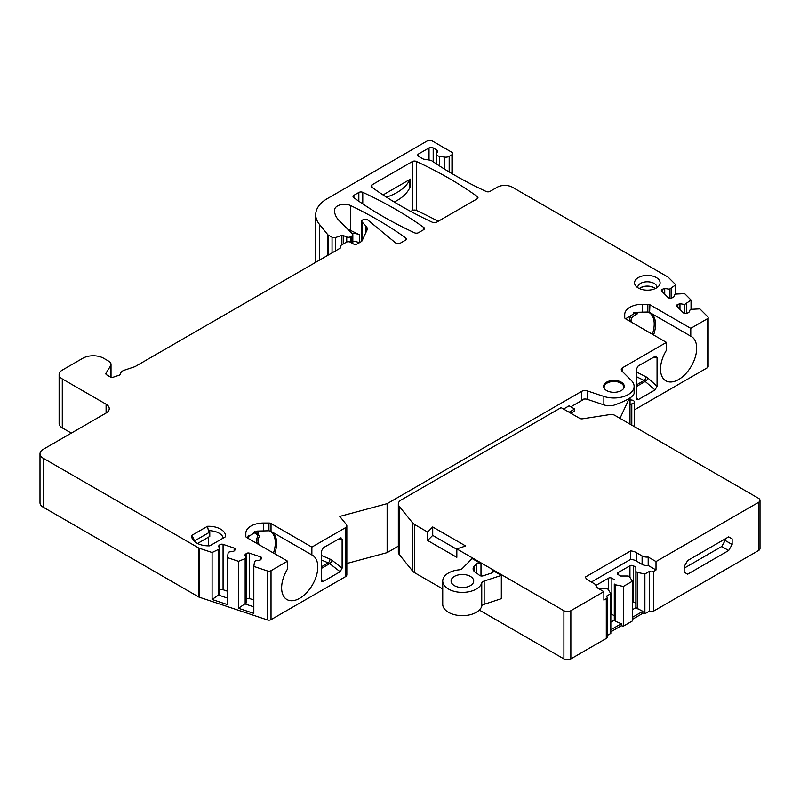 <?xml version="1.0" encoding="UTF-8"?>
<svg xmlns="http://www.w3.org/2000/svg" width="800" height="800" viewBox="0 0 800 800"><rect width="100%" height="100%" fill="white"/><g stroke="black" fill="none" stroke-linecap="round" stroke-linejoin="round"><path stroke-width="1.2" d="M427.63 532.06L427.63 540.49L432.72 535.4L432.72 526.97L427.63 532.06L414.58 524.52A9.83 5.68 180 0 1 412.62 522.91L399.25 506.36A9.83 5.68 180 0 1 398.33 503.96L398.33 552.13A9.83 5.68 0 0 0 399.25 554.52L412.62 571.07A9.83 5.68 0 0 0 414.58 572.69L442.73 588.94M479.33 610.07L563.9 658.9A4.92 2.84 0 0 0 570.85 658.9L606.3 638.42A2.95 1.7 0 0 0 607.17 637.22L607.17 597.48A2.95 1.7 180 0 1 606.3 598.69L603.87 600.09L603.87 591.66L596.05 587.14A6.88 3.97 0 0 0 596.15 586.44A6.88 3.97 0 0 0 594.14 583.63L588.23 580.22A9.83 5.68 180 0 1 585.45 577.01L630.64 550.92A9.83 5.68 180 0 1 636.2 552.53L642.11 555.94A6.88 3.97 0 0 0 648.19 557.04L656.01 561.56L758.56 502.35A4.92 2.84 180 0 0 760 500.35L760 548.51A4.92 2.84 0 0 1 758.56 550.52L758.56 502.35M596.15 586.73A2.46 1.42 0 0 0 596.57 587.05L599 588.45L606.65 588.45L608.04 589.25L610.83 593.67L610.83 633.41L607.17 635.52M621.3 625.76L623.34 626.18L623.34 586.45L615.69 584.84L615.69 621.39L621.3 623.75L621.3 625.76L610.83 631.8M632.38 617.35L642.85 611.31L635.85 607.72L635.85 567.18L633.42 565.77A2.46 1.42 0 0 0 629.94 565.77L618.12 572.6A2.46 1.42 0 0 0 617.4 573.6A2.46 1.42 0 0 0 618.12 574.6L620.56 576.01L628.2 576.01L629.59 576.81L632.38 581.23L632.38 620.96L623.34 626.18M632.38 619.36L642.85 613.31L644.89 613.74L649.41 611.13A2.95 1.7 0 0 0 653.58 611.13L758.56 550.52M633.53 426.15A3.44 1.99 0 0 0 634.36 424.85L634.36 401.97A3.44 1.99 180 0 1 631.79 403.9A2.46 1.42 0 0 0 630.05 404.88L630.05 397.86M760 500.35A4.92 2.84 180 0 0 758.56 498.34L614.73 415.3A4.92 2.84 180 0 0 609.98 414.56L582.56 418.8A2.95 1.7 0 0 1 579.71 418.36L561.11 407.63L401.21 499.94A9.83 5.68 180 0 0 398.33 503.96M584.32 399.04L570.85 406.82M569.11 412.24L574.67 409.03L569.11 405.82L563.55 409.03M574.67 409.03L574.67 411.04L570.85 413.25M629.27 398.36L620 418.34M432.72 526.97L465.65 545.98L456.83 548.91L563.9 610.73A4.92 2.84 180 0 0 570.85 610.73L603.87 591.66M656.01 561.56L656.01 569.99L653.58 571.39A2.95 1.7 180 0 1 649.41 571.39L649.41 611.13M728.67 550.52L732.14 544.5L732.14 538.88L728.67 536.87L687.65 560.56L684.17 566.58L684.17 572.2L687.65 574.2L728.67 550.52L721.71 546.51L725.19 540.49L725.19 538.88M732.14 544.5L725.19 540.49M684.17 568.18L721.71 546.51M732.14 538.88L728.67 536.87M649.41 571.39L644.89 574L644.89 613.74M637.24 608.94L637.24 572.4L644.89 574M642.85 611.31L642.85 613.31M632.38 609.73L635.85 607.72L635.85 571.59L637.24 572.4M635.85 571.59L635.85 567.18M635.85 603.3L633.42 601.9A2.46 1.42 180 0 0 632.38 601.54M623.34 586.45L632.38 581.23M615.69 621.39L614.3 620.16L614.3 584.04L615.69 584.84M610.83 622.18L614.3 620.16L614.3 584.04M595.99 585.58A2.46 1.42 0 0 1 596.57 585.04L608.39 578.22A2.46 1.42 0 0 1 611.87 578.22L614.3 579.62M614.3 615.75L611.87 614.34A2.46 1.42 180 0 0 610.83 613.98M621.3 623.75L610.83 629.79M607.17 597.48A2.95 1.7 180 0 0 606.3 596.28L610.83 593.67M427.63 540.49L456.83 557.34L456.83 548.91M501.32 575.41L484.16 581.04A4.92 2.84 0 0 0 481.75 583.01A19.66 11.35 180 0 1 468.29 591.86A19.66 11.35 180 0 1 448.49 589.05A19.66 11.35 180 0 1 442.73 581.03L442.73 604.31A19.66 11.35 0 0 0 448.49 612.33A19.66 11.35 0 0 0 465.84 615.48A19.66 11.35 0 0 0 481.75 606.29A4.92 2.84 180 0 1 484.16 604.32L501.32 598.69L501.32 575.41L492.46 570.29A2.95 1.7 0 0 1 493.32 571.49A2.95 1.7 0 0 1 491.83 572.97L483.25 575.79A2.95 1.7 0 0 1 479.7 575.52A2.95 1.7 0 0 1 479.26 575.19A19.66 11.35 180 0 0 476.3 573A19.66 11.35 0 0 0 476.09 572.88A9.83 5.68 0 0 1 475.99 572.82A9.83 5.68 0 0 1 473.11 568.81A9.83 5.68 0 0 1 474.4 566L474.4 571.62M476.34 573.02L476.34 564.03A2.95 1.7 0 0 1 480.99 563.67L472.13 558.55L462.36 568.46A4.92 2.84 0 0 1 458.95 569.85A19.66 11.35 180 0 0 442.73 581.03M432.72 535.4L456.83 549.32M470.39 576.41A11.31 6.53 0 0 0 458.06 574.99A11.31 6.53 0 0 0 451.08 581.03A11.31 6.53 0 0 0 454.4 585.64A11.31 6.53 0 0 0 466.72 587.06A11.31 6.53 0 0 0 473.7 581.03A11.31 6.53 0 0 0 470.39 576.41M476.34 564.03L474.4 566M591.36 582.03L630.64 559.35A9.83 5.68 0 0 1 636.2 560.96L642.11 564.37A6.88 3.97 0 0 0 648.19 565.47L656.01 569.99M630.64 550.92L630.64 559.35M648.19 557.04L648.19 565.47M630.05 399.98L630.65 399.99A3.44 1.99 180 0 1 633.36 400.57A3.44 1.99 180 0 1 634.36 401.97M604.55 388.81A9.83 5.68 180 0 1 604.12 387.16A9.83 5.68 180 0 1 610.19 381.91A9.83 5.68 180 0 1 620.9 383.14A9.83 5.68 180 0 1 623.78 387.16A9.83 5.68 180 0 1 623.36 388.81M346.83 563.48L387.13 552.63L387.13 503.66L339.78 516.41L346.37 524.55A4.92 2.84 180 0 1 346.83 525.75A4.92 2.84 180 0 1 345.39 527.76L311.87 547.11L271.02 523.52A2.95 1.7 0 0 0 268.94 523.03L263.53 523.03A17.7 10.22 0 0 0 245.83 533.24L245.83 536.37A2.95 1.7 0 0 0 246.69 537.57L287.54 561.16L271.02 570.69A2.95 1.7 180 0 1 267.46 570.97L253.82 566.42L254.53 561.74L255.51 560.75L260.21 560.03L261.44 558.8A2.46 1.42 0 0 0 261.77 558.09A2.46 1.42 0 0 0 260.54 556.86L249.47 553.17A2.46 1.42 0 0 0 246.11 553.69L244.88 554.92L246.14 557.63L245.16 558.62L238.5 561.31L227.42 557.62L228.13 552.94L229.11 551.96L233.81 551.23L235.04 550A2.46 1.42 0 0 0 235.37 549.29A2.46 1.42 0 0 0 234.14 548.06L223.07 544.37A2.46 1.42 0 0 0 219.72 544.89L218.49 546.12L219.75 548.83L212.1 552.51L199.24 548.22A2.95 1.7 180 0 1 198.62 547.95L43.17 458.2A10.82 6.24 180 0 1 40 453.79A10.82 6.24 180 0 1 43.17 449.37L106.09 413.04A10.82 6.24 0 0 0 109.25 408.63A10.82 6.24 0 0 0 106.09 404.21L62.29 378.93A10.82 6.24 180 0 1 59.12 374.51L59.12 423.48A10.82 6.24 0 0 0 62.29 427.9L71.32 433.11M40 453.79L40 502.76A10.82 6.24 0 0 0 43.17 507.17L198.62 596.92A2.95 1.7 0 0 0 199.24 597.19L267.46 619.94A2.95 1.7 0 0 0 271.02 619.66L345.39 576.73A4.92 2.84 0 0 0 346.83 574.72L346.83 525.75M387.13 552.63L398.33 546.16M634.36 409.89L707.3 367.78A2.95 1.7 0 0 0 708.16 366.58L708.16 317.61A2.95 1.7 180 0 1 707.3 318.81L690.78 328.35L649.93 304.77A2.95 1.7 0 0 0 647.84 304.27L642.43 304.27A17.7 10.22 0 0 0 624.73 314.49L624.73 317.61A2.95 1.7 0 0 0 625.59 318.82L636.31 312.31L647.84 312.03L647.84 304.27M410.77 211.45L412.37 210.52A2.95 1.7 180 0 1 416.3 210.4A393.28 227.06 180 0 1 438.21 221.29M418.48 232.69L423.57 229.75A2.95 1.7 0 0 0 424.44 228.54A2.95 1.7 0 0 0 423.79 227.47A393.28 227.06 0 0 0 362.77 192.33A2.95 1.7 0 0 0 358.84 192.46L353.9 195.31A2.95 1.7 0 0 0 353.03 196.52A2.95 1.7 0 0 0 353.68 197.58A393.28 227.06 0 0 0 414.54 232.81A2.95 1.7 0 0 0 418.48 232.69M340.56 247.77L340.56 246.27A2.95 1.7 180 0 0 340.66 246.71A2.95 1.7 0 0 1 340.76 247.15A2.95 1.7 0 0 1 339.89 248.35L135.29 366.48A2.95 1.7 0 0 1 134.68 366.75L124.39 370.18A7.87 4.54 180 0 0 120.48 373.87A2.95 1.7 0 0 1 119.01 375.27L113.61 377.07A2.95 1.7 0 0 1 110.05 376.8L106.72 374.88A2.95 1.7 0 0 1 105.86 373.67A2.95 1.7 0 0 1 106.03 373.09L106.03 374.26M340.56 246.27A2.95 1.7 180 0 1 341.42 245.06L346.29 242.25A2.95 1.7 180 0 1 350.46 242.25L353.24 243.86A2.95 1.7 0 0 0 357.41 243.86L361.24 241.65A2.95 1.7 0 0 0 362.01 240.88L366.9 230.34A9.83 5.68 0 0 0 367.24 228.87A9.83 5.68 0 0 0 366.02 226.13L362.1 222.02A2.95 1.7 180 0 1 361.73 221.2A2.95 1.7 180 0 1 362.59 220L363.19 219.65A2.95 1.7 180 0 1 367.69 219.88L395.72 243A2.95 1.7 0 0 0 400.23 243.22L405.5 240.18A2.95 1.7 0 0 0 406.36 238.98A2.95 1.7 0 0 0 405.71 237.91A393.28 227.06 0 0 0 350.72 205.61A9.83 5.68 0 0 0 340.49 204.78A9.83 5.68 0 0 0 334.61 209.69A34.41 19.87 0 0 0 334.57 210.69A34.41 19.87 0 0 0 339.18 220.62L352.43 233.87A2.95 1.7 180 0 1 352.83 234.72A2.95 1.7 180 0 1 351.96 235.93L350.51 236.77A2.95 1.7 180 0 1 346.73 236.96L343.23 235.54A1.47 0.85 0 0 0 341.65 235.5L335.61 237.51A2.95 1.7 180 0 1 332.05 237.24L328.3 235.08A2.95 1.7 180 0 1 327.71 234.6L319.41 224.31A39.33 22.71 180 0 1 315.72 214.72A39.33 22.71 180 0 1 327.24 198.66L426.94 141.1A3.93 2.27 180 0 1 432.5 141.1L451.96 152.34A2.95 1.7 180 0 1 452.83 153.55A2.95 1.7 180 0 1 451.96 154.75L449.18 156.36A4.92 2.84 180 0 1 444.43 157.09L439.46 156.32A3.93 2.27 180 0 1 436.54 154.13A3.93 2.27 180 0 1 436.68 153.54L437.56 151.65A2.95 1.7 0 0 0 437.66 151.21A2.95 1.7 0 0 0 436.79 150.01L433.19 147.93A2.95 1.7 0 0 0 429.02 147.93L418.59 153.95A2.95 1.7 0 0 0 417.73 155.15A2.95 1.7 0 0 0 418.59 156.36L422.83 158.8A2.95 1.7 0 0 0 424.15 159.24L429.68 160.1A4.65 2.69 180 0 1 431.77 160.79A393.28 227.06 0 0 0 486.15 191.47A2.95 1.7 0 0 0 490.09 191.34L497.15 187.26A10.82 6.24 180 0 1 512.45 187.26L667.91 277.02A2.95 1.7 180 0 1 668.37 277.37L675.8 284.8L669.43 289.21L664.73 288.48L662.6 289.19A2.46 1.42 0 0 0 661.37 290.42A2.46 1.42 0 0 0 661.7 291.13L668.09 297.52A2.46 1.42 0 0 0 671.45 298.04L673.58 297.33L674.84 294.62L676.54 294.05L684.65 293.64L691.04 300.04L684.67 304.45L679.97 303.72L677.84 304.43A2.46 1.42 0 0 0 676.61 305.66A2.46 1.42 0 0 0 676.94 306.37L683.33 312.76A2.46 1.42 0 0 0 686.69 313.28L688.82 312.57L690.08 309.86L691.78 309.29L699.89 308.88L707.76 316.76A2.95 1.7 180 0 1 708.16 317.61M634.11 386.35A20.16 11.64 180 0 1 603.87 396.43L587.48 390.96A4.92 2.84 0 0 0 581.54 391.42L581.54 399.85A4.92 2.84 180 0 1 587.48 399.39L603.87 404.86A20.16 11.64 0 0 0 607.57 405.82L613.49 405.34C626.39 400.84 633.26 396.87 634.1 393.44L634.11 386.35A20.16 11.64 180 0 0 631.41 380.53L621.94 371.07A4.92 2.84 0 0 1 621.28 369.65A4.92 2.84 0 0 1 622.72 367.64L666.44 342.4L625.59 318.82M387.13 503.66L581.54 391.42M59.12 374.51A10.82 6.24 180 0 1 62.29 370.1L82.8 358.26A14.75 8.51 180 0 1 103.65 358.26L108.71 361.18A7.87 4.54 180 0 1 111.02 364.39A7.87 4.54 180 0 1 110.54 365.94L106.03 373.09M225.55 536.74A16.96 9.79 0 0 0 207.48 526.3L191.71 535.4A16.96 9.79 0 0 0 193.15 540.07A16.96 9.79 0 0 0 209.79 545.84L225.55 536.74M436.55 222.25L477.11 198.84A2.95 1.7 0 0 0 477.97 197.63A2.95 1.7 0 0 0 477.32 196.57A393.28 227.06 0 0 0 416.3 161.43A2.95 1.7 0 0 0 412.37 161.55L371.97 184.88A2.95 1.7 0 0 0 371.11 186.08A2.95 1.7 0 0 0 371.76 187.14A393.28 227.06 0 0 0 432.62 222.37A2.95 1.7 0 0 0 436.55 222.25M606.65 390.57A10.32 5.96 0 0 0 617.9 391.86A10.32 5.96 0 0 0 624.28 386.35A10.32 5.96 0 0 0 621.25 382.14A10.32 5.96 0 0 0 610 380.85A10.32 5.96 0 0 0 603.63 386.35A10.32 5.96 0 0 0 606.65 390.57M638.29 288.01A12.78 7.38 0 0 0 658.99 285.81A12.78 7.38 0 0 0 656.36 277.58A12.78 7.38 0 0 0 640.07 276.72A12.78 7.38 0 0 0 635.66 285.81A12.78 7.38 0 0 0 638.29 288.01M656.89 287.69A9.59 5.53 0 0 0 656.91 287.31A9.59 5.53 0 0 0 654.1 283.4A9.59 5.53 0 0 0 643.65 282.2A9.59 5.53 0 0 0 637.74 287.31A9.59 5.53 0 0 0 637.76 287.69M639.34 288.56A9.59 5.53 180 0 1 654.1 287.71A9.59 5.53 180 0 1 655.3 288.56M208.43 545.86L208.43 537.19L197.54 543.48L209.78 536.41L209.78 532.1L208.43 530.68A14.75 8.51 180 0 1 223.25 538.07M208.43 530.68L207.48 526.3M194.37 541.37A14.75 8.51 180 0 1 193.88 539.2A14.75 8.51 180 0 1 193.89 539.08L193.88 539.25M209.78 532.1L194.24 541.07M191.71 535.4L193.89 539.08M383.05 194.94L410.48 179.11A2.95 1.7 0 0 0 409.71 179.86A49.16 28.38 180 0 1 386.43 197.14M394.24 202.01A49.16 28.38 0 0 0 409.71 187.89A2.95 1.7 180 0 1 410.48 187.13L410.48 179.11M666.44 342.4L666.44 350.24A25.56 14.76 120 0 0 660.53 369.09A25.56 14.76 120 0 0 665.83 380.8A25.56 14.76 120 0 0 685.53 373.95A25.56 14.76 120 0 0 696.68 348.22A25.56 14.76 120 0 0 691.39 336.52A25.56 14.76 120 0 0 690.78 336.2L690.78 328.35M657.06 386.26L655.02 389.94L638.2 399.65L636.52 399.53L636.2 369.51L638.2 365.93L656.02 355.96L657.06 357.55L657.06 386.26L648.06 378.21A2.95 0.9 -48.2 0 1 645.41 381.35L636.2 386.67M691.04 300.04L691.04 309.54M675.8 284.8L675.8 294.3M348.17 229.61A9.83 5.68 180 0 1 350.72 230.5A393.28 227.06 180 0 1 359.51 234.85A9.83 5.68 0 0 0 352.01 233.45M227.42 557.62L227.42 604.59L212.1 599.48L212.1 552.51M253.82 566.42L253.82 613.39L238.5 608.28L238.5 561.31M218.76 549.82L218.76 595.17L227.42 598.06M212.1 599.48L219.75 594.19L219.75 548.83M219.75 590.22A2.46 1.42 180 0 1 223.07 589.73L227.42 591.18M245.16 558.62L245.16 603.97L253.82 606.86M238.5 608.28L246.14 602.99L246.14 557.63M246.14 599.02A2.46 1.42 180 0 1 249.47 598.53L253.82 599.98M287.54 561.16L287.54 569A25.56 14.76 120 0 0 281.63 587.85A25.56 14.76 120 0 0 286.93 599.55A25.56 14.76 120 0 0 306.63 592.7A25.56 14.76 120 0 0 317.78 566.98A25.56 14.76 120 0 0 312.49 555.27A25.56 14.76 120 0 0 311.87 554.95L311.87 547.11M340.12 538.03L342.12 539.3L342.12 568.16L340.12 571.74L323.3 581.45L321.65 581.38L321.26 580.13L321.26 551.42L323.3 547.74L340.99 537.76M246.68 537.57L257.41 531.07L268.94 530.79L268.94 523.03M271.02 523.52L271.02 531.37L270.52 531.09M270.7 531.18L268.94 530.79M271.02 531.37L311.87 554.95M258.95 544.65L257.84 540.07L259.45 535.98L254.47 531.66M254.4 531.68L258.04 532.23L258.02 534.88L256.52 539.63L257.15 543.61M259.45 535.98L253.17 532.08M248.26 538.48L248.26 535.27M321.26 559.93L328.23 562.86A2.95 1.42 112.8 0 0 329.97 559.07L332.17 560.38A2.95 0.76 -52 0 1 329.72 563.61L340.12 571.74M321.26 566.88L328.23 562.86L329.72 563.61L321.26 568.5M352.83 241.45A9.83 5.68 180 0 1 359.3 242.77M686.37 303.88L686.37 313.37M684.67 304.45L684.67 313.4M679.97 303.72L679.97 309.4M671.13 288.64L671.13 298.13M669.43 289.21L669.43 298.16M664.73 288.48L664.73 294.16M652.34 334.26A25.17 14.53 120 0 0 654.21 324.02A25.17 14.53 120 0 0 648.08 312.04L647.84 312.03M633.33 312.87C637.52 312.71 638.48 313.29 636.22 314.63C633.07 315.79 631.34 317.72 631.04 320.44L631.27 322.09M635.92 312.96L634.54 313.14C631.16 315.03 629.56 317.32 629.72 320L629.8 321.25M636.22 314.63L634.05 312.86M648.08 312.04L649.42 312.33M649.93 304.77L649.6 312.42M649.93 312.61L690.78 336.2M636.2 376.54L644.09 380.5A2.95 1.58 116.7 0 0 646.03 376.8L648.06 378.21M636.2 385.05L644.09 380.5L655.02 389.94M633.93 425.81L634.02 426.44M653.58 571.39L653.58 611.13M633.42 565.77L633.42 601.9M629.94 577.36L629.94 565.77M618.12 572.6L618.12 574.6M611.87 578.22L611.87 614.34M608.39 589.81L608.39 578.22M596.57 585.04L596.57 587.05M606.3 638.42L606.3 598.69M570.85 610.73L570.85 658.9M563.9 658.9L563.9 610.73M414.58 524.52L414.58 572.69M492.46 572.7L492.46 570.29M480.99 563.67L480.99 575.95M412.62 571.07L412.62 522.91M399.25 506.36L399.25 554.52M484.16 581.04L484.16 604.32M481.75 606.29L481.75 583.01M636.2 552.53L636.2 560.96M642.11 555.94L642.11 564.37M629.62 423.9L629.62 398.14M629.98 397.91L629.98 424.11M631.79 403.9L631.79 425.15M423.79 227.47L423.79 229.61M362.77 192.33L362.77 203.91M358.84 201.23L358.84 192.46M353.9 195.31L353.9 197.74M654.43 287.91A10.57 6.1 0 0 0 640.21 287.91M477.32 196.57L477.32 198.7M416.3 161.43L416.3 210.4M412.37 210.52L412.37 161.55M371.97 184.88L371.97 187.3M409.71 187.89L409.71 179.86M603.87 404.86L603.87 396.43M587.48 390.96L587.48 399.39M622.72 367.64L622.72 371.85M707.3 367.78L707.3 318.81M418.59 153.95L418.59 156.36M429.02 160L429.02 147.93M433.19 147.93L433.19 161.77M436.79 153.3L436.79 150.01M439.46 156.32L439.46 165.91M444.43 169.06L444.43 157.09M449.18 156.36L449.18 171.95M451.96 173.6L451.96 154.75M319.41 224.31L319.41 260.18M327.71 255.39L327.71 234.6M328.3 235.08L328.3 255.05M332.05 252.88L332.05 237.24M335.61 250.83L335.61 237.51M341.65 244.93L341.65 235.5M343.23 244.02L343.23 235.54M346.73 242.04L346.73 236.96M350.51 242.28L350.51 236.77M351.96 243.12L351.96 235.93M334.61 209.69L334.61 211.69M350.72 205.61L350.72 230.5M405.71 237.91L405.71 240.04M359.51 234.85L359.51 242.65M362.1 222.02L362.1 240.69M366.02 232.24L366.02 226.13M340.66 246.71L340.66 247.59M110.54 377.03L110.54 365.94M62.29 378.93L62.29 427.9M106.09 413.04L106.09 404.21M43.17 458.2L43.17 507.17M198.62 596.92L198.62 547.95M199.24 548.22L199.24 597.19M267.46 619.94L267.46 570.97M234.14 550.9L234.14 548.06M223.07 544.37L223.07 589.73M219.72 548.77L219.72 544.89M260.54 559.7L260.54 556.86M249.47 553.17L249.47 598.53M246.11 557.57L246.11 553.69M271.02 570.69L271.02 619.66M345.39 576.73L345.39 527.76M263.53 523.03L263.53 530.69M271.92 531.89A25.56 14.76 -60 0 1 276.63 543.22A25.56 14.76 -60 0 1 276.63 543.36A25.56 14.76 -60 0 1 274.69 553.74M273.44 553.02A25.17 14.53 120 0 0 275.31 542.92A25.17 14.53 120 0 0 275.31 542.78A25.17 14.53 120 0 0 269.18 530.8M257.84 540.07L256.52 539.63M321.26 555.42L329.97 559.07M338.29 539.08L342.12 539.3M342.12 568.16L332.17 560.38M323.3 581.45L321.26 579.18M677.84 304.43L677.84 307.27M662.6 289.19L662.6 292.03M631.04 320.44L629.72 320M650.82 313.13A25.56 14.76 -60 0 1 655.53 324.46A25.56 14.76 -60 0 1 653.59 334.98M642.43 304.27L642.43 311.93M653.41 357.15L657.06 357.55M636.2 371.87L646.03 376.8M638.2 399.65L636.2 397.06M596.15 587.21L596.15 586.44M604.12 388.17L604.12 387.16M623.78 388.17L623.78 387.16M436.54 154.13L436.54 164.01M452.83 153.55L452.83 174.11M315.72 262.31L315.72 214.72M352.83 243.62L352.83 234.72M361.73 221.2L361.73 241.28M111.02 377.17L111.02 364.39M633.31 312.89L635.86 312.91"/></g></svg>
